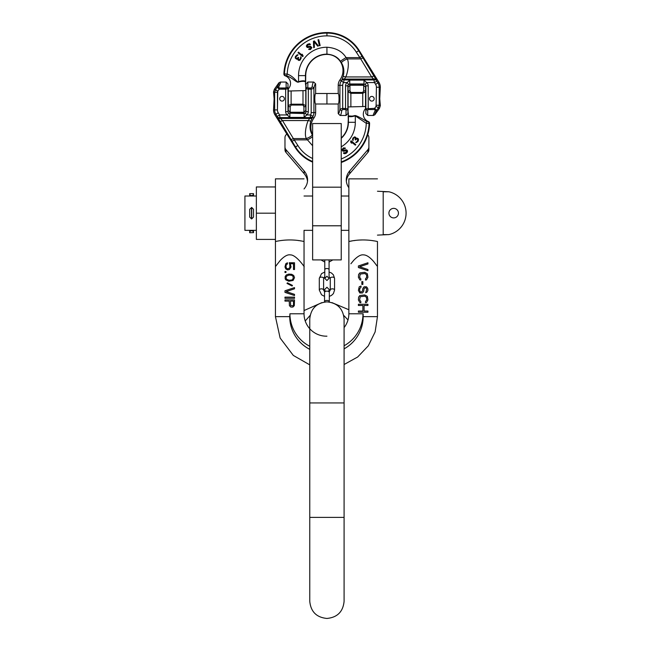 <?xml version="1.0" encoding="UTF-8"?>
<svg xmlns="http://www.w3.org/2000/svg" width="651" height="651" viewBox="0 0 651 651"><rect width="100%" height="100%" fill="white"/><g stroke="black" fill="none" stroke-linecap="round" stroke-linejoin="round"><path stroke-width="0.98" d="M304.041 230.348L304.041 241.513C294.724 239.422 285.187 239.422 275.438 241.513L275.438 178.854L275.438 186.959L256.364 186.959L256.364 239.405L275.438 239.405L275.438 266.584L280.28 260.359C284.357 256.16 287.726 254.338 290.387 254.899C296.425 254.655 305.677 268.7 304.041 266.584L304.041 230.348L312.626 230.348M275.438 239.405L275.438 186.959M275.438 213.186L256.364 213.186M256.364 196.016L244.922 196.016L244.922 230.348L256.364 230.348M344.094 348.838A36.716 36.716 0 0 0 363.168 316.646L377.466 316.646L377.466 241.513C367.742 239.422 358.213 239.422 348.863 241.513L348.863 178.854L348.863 241.513L351.906 240.943M253.508 209.37L253.508 216.995M253.508 196.016L253.508 193.632L253.508 196.016M249.691 232.732L253.508 232.635A1.815 1.815 0 0 0 251.693 230.82L251.506 230.82A1.815 1.815 0 0 0 249.691 232.635L249.691 230.348L249.691 232.635M253.508 230.348L253.508 232.635M249.691 209.37L249.691 216.995L249.691 209.37M249.691 193.632L249.691 196.016L249.691 193.632L253.508 193.632M249.691 193.729A1.815 1.815 0 0 0 251.506 195.544L251.506 196.016M251.693 196.016L251.693 195.544A1.815 1.815 0 0 0 253.508 193.729M298.394 240.553L299.11 240.65M300.119 240.797L300.933 240.927M354.079 240.61L354.941 240.496M360.621 240.032L361.15 240.016M372.095 240.585L374.292 240.919M309.762 346.275A36.521 36.521 0 0 1 289.931 313.782L289.744 316.646L275.438 316.646L275.438 266.584M289.931 313.782L304.041 313.782L304.041 266.584M290.452 301.112L290.655 305.482L292.885 305.88L293.495 304.888L293.495 301.112L290.452 301.112M367.937 270.718L358.4 267.537L358.4 265.95L367.937 262.768L367.937 263.964L359.612 266.739L367.937 269.522L367.937 270.718M360.833 278.864L360.833 280.052L359.816 279.857L358.4 277.269L358.603 274.486L359.816 272.899L364.69 272.305L367.327 273.697L367.937 277.269L366.513 279.857L365.496 280.052L365.496 278.864L366.716 277.269L366.513 274.689L364.69 273.493L360.223 274.095L359.612 277.269L360.833 278.864M362.859 284.422L361.85 284.422L361.85 281.639L362.859 281.639L362.859 284.422M365.699 292.763L366.716 289.19L366.106 288.002L365.097 287.799L364.08 288.596L363.673 291.379L362.452 292.966L359.816 292.966L358.4 290.379L359.214 286.806L361.036 286.009L361.036 287.205L359.612 288.792L359.816 291.176L360.833 292.169L362.452 291.176L362.859 288.393L364.08 286.806L366.513 286.806L367.734 288.393L367.937 290.183L367.123 291.974L365.699 292.763M360.833 301.511L360.833 302.699L359.816 302.503L358.4 299.916L358.603 297.141L359.816 295.546L364.69 294.952L367.327 296.343L367.937 299.916L366.513 302.503L365.496 302.699L365.496 301.511L366.716 299.916L366.513 297.336L364.69 296.14L360.223 296.742L359.612 299.916L360.833 301.511M362.859 305.482L358.4 305.482L358.4 304.286L367.937 304.286L367.937 305.482L364.08 305.482L364.08 311.04L367.937 311.04L367.937 312.236L358.4 312.236L358.4 311.04L362.859 311.04L362.859 305.482M289.841 264.957L289.231 262.768L294.512 262.768L294.512 269.522L293.495 269.522L293.495 263.761L290.248 263.761L291.062 266.943L289.435 269.522L287.612 269.921L285.781 268.928L284.975 266.943L285.781 263.761L287.408 262.768L287.408 263.964L286.188 264.957L285.984 266.943L286.595 268.334L287.815 268.928L289.841 267.732L289.841 264.957M285.984 272.5L284.975 272.5L284.975 271.508L285.984 271.508L285.984 272.5M288.824 274.095L291.672 274.291L293.699 275.487L294.512 277.668L293.088 280.451L288.824 281.24L285.781 279.857L285.179 278.864L285.179 276.48L286.391 274.885L288.824 274.095M291.672 275.283L289.028 275.088L286.595 276.081L285.984 277.668L286.595 279.255L289.028 280.247L291.672 280.052L292.885 279.255L293.292 276.675L291.672 275.283M292.478 285.415L292.071 286.009L287.001 283.429L287.408 282.835L292.478 285.415M294.512 295.546L284.975 292.372L284.975 290.777L294.512 287.604L294.512 288.792L286.188 291.575L294.512 294.358L294.512 295.546M294.512 298.329L284.975 298.329L284.975 297.141L294.512 297.141L294.512 298.329M292.885 307.069L290.859 307.069L289.435 305.677L289.231 301.112L284.975 301.112L284.975 299.916L294.512 299.916L294.309 305.677L292.885 307.069M363.168 316.646L363.168 313.782L348.863 313.782L348.863 241.513M376.994 265.901L373.812 261.71C369.963 257.235 366.562 254.956 363.616 254.883C360.898 254.46 357.586 256.291 353.68 260.376L350.881 263.777M348.863 313.782A22.411 22.411 0 0 1 344.094 327.599A22.411 22.411 0 0 0 348.863 313.782M326.932 336.185A22.411 22.411 0 0 1 304.041 313.782A22.411 22.411 0 0 0 326.932 336.185M377.466 191.248L388.916 191.776L383.195 191.776L383.195 234.588L388.745 234.629M377.466 235.117L388.916 234.588A21.931 21.931 0 0 0 388.916 191.776M393.684 217.906A4.769 4.769 0 0 0 398.445 213.137A4.769 4.769 0 0 0 393.684 208.369A4.769 4.769 0 0 0 388.916 213.137A4.769 4.769 0 0 0 393.684 217.906M312.626 187.171L312.626 123.552L341.238 123.552L341.238 259.912L312.626 259.912L312.626 187.171L341.238 187.171M312.626 225.791L341.238 225.791M341.775 110.499L342.695 109.531L345.551 109.531L345.551 85.842A4.199 4.199 0 0 1 347.121 82.563L349.742 80.114L364.007 80.114L366.627 82.563L365.17 84.386A1.863 1.863 0 0 1 365.87 85.842L365.87 108.855L365.87 103.997L365.87 108.855L374.675 108.326L376.693 110.304L378.369 107.911L379.207 105.25L379.207 87.218A8.203 8.203 0 0 0 377.971 82.889L378.923 82.295L359.149 50.469A37.929 37.929 0 0 0 326.932 32.55A43.072 43.072 0 0 0 283.893 73.978L287.205 74.068C294.496 76.525 297.247 83.393 298.549 81.668L298.549 75.622A28.384 28.384 0 0 1 326.932 47.238C335.859 47.889 342.247 51.348 346.088 57.622L347.227 58.916C349.677 62.968 347.488 73.221 345.795 76.948L344.346 79.072A2.799 1.896 -157.1 0 0 341.978 79.617L341.279 80.993A7.617 7.617 0 0 0 339.928 85.314L339.928 109.189A1.863 1.302 8.9 0 0 341.775 110.499C341.303 113.762 340.742 115.414 340.099 115.463L338.211 113.591C338.87 113.632 339.448 112.159 339.928 109.189L342.695 108.326L347.878 108.855L347.878 85.842A1.863 1.863 0 0 1 348.578 84.386L349.742 83.971L365.17 84.386A1.863 1.863 0 0 1 365.87 85.842L365.87 93.508L365.553 87.128L365.553 91.84L362.753 93.321L362.753 92.442L350.873 92.442L349.937 90.725L349.937 85.257L348.073 87.128L348.073 91.832L348.073 87.128L348.073 91.832L348.073 87.128L349.937 85.257L348.073 87.128L349.937 85.257L349.937 90.725L350.873 93.321L348.073 91.832A1.863 1.107 0 0 1 349.937 90.725A1.863 1.107 0 0 0 348.073 91.832L348.073 106.935L348.073 103.875L348.073 106.935L365.553 106.487L365.553 102.939L365.553 108.66A7.934 7.934 0 0 0 368.376 121.574L367.717 121.713L368.376 121.574L369.581 123.364L369.044 123.544A1.863 1.847 -132.1 0 0 367.717 121.713L366.847 121.574L368.376 121.574L369.581 123.364L369.044 123.544A1.863 1.847 -132.1 0 0 367.717 121.713L368.376 121.574A7.934 7.934 0 0 1 365.553 108.66L365.553 91.832L362.753 93.321L350.873 93.321L348.073 91.832L348.073 106.935L365.553 106.487L365.553 108.66L365.553 91.832A1.863 1.107 180 0 0 363.681 90.725L362.753 92.442L350.873 92.442L350.873 106.577L350.873 93.321L362.753 93.321L363.681 90.725L363.681 85.257L363.681 90.725A1.863 1.107 180 0 1 365.553 91.832L365.553 93.508M347.878 98.757L347.878 85.842A1.863 1.863 0 0 1 348.578 84.386L364.007 83.971L349.742 83.971L364.007 83.971L364.007 80.114M374.675 109.531L375.171 110.556C373.389 114.21 372.82 115.845 373.462 115.463L367.742 115.463L365.87 113.599L367.742 115.463L367.742 110.125L368.206 109.531L374.675 109.531L374.675 108.326L376.083 106.308L376.424 87.218A5.42 5.42 0 0 0 375.603 84.361L374.488 82.563L373.69 79.072L344.346 79.072L343.557 82.563A4.85 4.85 0 0 0 342.695 85.314L342.695 109.531M305.791 85.558L305.791 90.579L305.791 85.558A7.934 7.934 0 0 1 305.653 81.619L304.578 81.399L305.392 81.814A1.863 1.693 160.3 0 0 305.457 81.465A1.863 1.693 160.3 0 1 305.392 81.814C304.432 81.058 302.21 81.115 298.719 81.985L298.858 81.945M326.932 32.55L326.932 33.087A42.535 42.535 0 0 0 284.43 73.84A1.863 1.847 53.1 0 0 285.805 75.711L286.668 75.833C292.82 77.819 297.019 83.385 298.719 81.985L298.549 81.668C302.227 80.594 304.53 80.521 305.457 81.465L305.457 75.622A21.475 21.475 0 0 1 326.932 54.147C333.157 54.643 337.682 57.044 340.514 61.365A6.779 0.561 150.2 0 1 346.088 57.622L347.227 58.916L360.719 58.916L356.333 52.218A34.617 34.617 0 0 0 326.932 35.87A39.752 39.752 0 0 0 287.205 74.068L286.668 75.833L287.107 75.964L285.366 75.898A7.934 7.934 0 0 0 285.162 75.825L285.366 75.898A7.934 7.934 0 0 1 288.312 88.845L288.312 91.026L288.312 88.845A7.934 7.934 0 0 0 285.162 75.825L285.805 75.711L285.162 75.825L283.893 73.978M305.791 93.508L305.791 90.579L288.312 91.026L287.986 93.508L287.986 83.914L287.986 88.658L285.659 89.179L285.659 87.975L279.189 87.975L278.693 86.949C280.475 83.304 281.045 81.668 280.394 82.05L278.848 82.848L274.372 89.244L273.534 91.905L274.372 89.244L278.848 82.848C279.539 82.474 278.978 83.922 277.171 87.21A1.863 1.221 29.8 0 1 278.693 86.949C280.475 83.304 281.045 81.668 280.394 82.05L278.848 82.848C279.539 82.474 278.978 83.922 277.171 87.21A1.863 1.221 29.8 0 1 278.693 86.949L279.189 89.179L277.171 87.21L275.495 89.602L274.657 92.263L274.657 109.921A8.203 8.203 0 0 0 275.894 114.251L295.513 146.955A36.985 36.985 0 0 0 312.626 161.546A36.985 36.985 0 0 1 295.513 146.955L295.058 147.24L274.934 114.845A9.334 9.334 0 0 1 273.534 109.921L274.12 98.757L273.534 109.921A9.334 9.334 0 0 0 274.934 114.845L295.058 147.24A37.522 37.522 0 0 0 312.626 162.123A37.522 37.522 0 0 1 295.058 147.24L297.873 145.49A34.202 34.202 0 0 0 312.626 158.51A34.202 34.202 0 0 1 297.873 145.49L295.513 146.955L292.039 141.365L294.398 139.892L292.039 141.365L291.005 139.672L293.365 138.59L297.873 145.49L293.365 138.59L291.005 139.672L280.109 121.639L282.477 120.557L280.109 121.639L278.034 117.929A2.799 1.863 153.5 0 0 280.402 118.441L282.477 120.557L293.365 138.59L306.385 138.59A6.583 1.603 -21.8 0 0 312.244 134.757C309.917 130.892 309.428 126.359 310.796 121.167L312.985 116.285A7.617 7.617 0 0 0 313.928 112.607L313.928 88.316L311.17 89.179L305.978 88.658L305.978 111.671A1.863 1.863 0 0 1 305.278 113.128L288.686 113.128A1.863 1.863 0 0 1 287.986 111.671L287.986 103.997L288.312 110.385L288.312 105.674L288.312 110.385L288.312 105.674L291.111 104.193L291.111 105.063L302.992 105.063L303.919 106.788L303.919 112.249L305.791 110.385L305.791 105.674L305.791 110.385L303.919 112.249L290.175 112.249L290.175 106.788L291.111 105.063M288.312 93.508L287.986 88.658A1.863 1.269 180 0 0 286.123 87.38L286.123 82.05L286.123 87.38L285.659 87.975L285.659 111.671L287.986 111.671L287.986 88.658L279.189 89.179L277.171 87.21L275.495 89.602L274.657 92.263L273.534 91.905L274.12 98.757L273.534 91.905L274.657 92.263L274.657 109.921L273.534 109.921L274.657 109.921A8.203 8.203 0 0 0 275.894 114.251L274.934 114.845L275.894 114.251L278.034 117.929A2.799 1.863 153.5 0 0 280.402 118.441L282.477 120.557L293.365 138.59L306.385 138.59C304.001 134.537 306.442 124.243 308.216 120.557L309.77 118.441A2.799 1.888 24.3 0 0 312.106 117.953L312.985 116.285A7.617 7.617 0 0 0 313.928 112.607L315.654 112.607A9.334 9.334 0 0 1 313.888 118.051A16.063 16.063 0 0 0 312.626 134.757A16.063 16.063 0 0 1 313.888 118.051A9.334 9.334 0 0 0 315.654 112.607L315.654 103.997L315.654 112.607L313.928 112.607L313.928 88.316A1.863 1.302 -171.1 0 0 312.089 87.006L311.17 87.975L308.314 87.975L307.85 87.38L307.85 82.05L305.978 83.914L305.978 111.671A1.863 1.863 0 0 1 305.278 113.128L288.686 113.128A1.863 1.863 0 0 1 287.986 111.671L287.986 88.658A1.863 1.269 180 0 0 286.123 87.38L285.659 87.975L279.189 87.975L279.189 89.179L277.774 91.197L277.44 109.921A5.42 5.42 0 0 0 278.254 112.786L279.605 114.95L279.979 117.587L310.185 117.587L310.56 114.95A4.85 4.85 0 0 0 311.17 112.607L311.17 87.975L308.314 87.975L307.85 87.38L307.85 82.05L305.978 83.914L305.978 88.658A1.863 1.269 0 0 1 307.85 87.38A1.863 1.269 0 0 0 305.978 88.658L308.314 89.179L308.314 111.671A4.199 4.199 0 0 1 306.735 114.95L304.115 117.4L304.115 113.534L288.686 113.128L305.278 113.128L304.115 113.534L305.278 113.128L304.115 113.534L305.278 113.128L304.115 113.534L304.115 117.4L289.858 117.4L287.229 114.95L288.686 113.128L287.229 114.95A4.199 4.199 0 0 1 285.659 111.671L285.659 89.179L279.189 89.179L277.774 91.197L275.495 89.602L274.657 92.263L275.495 89.602L274.372 89.244L277.774 91.197L277.44 92.263L274.657 92.263L277.44 92.263L277.44 109.921L274.657 109.921L277.44 109.921A5.42 5.42 0 0 0 278.254 112.786L275.894 114.251L278.254 112.786L279.605 114.95L279.979 117.587A2.799 1.863 153.5 0 1 277.611 117.074A2.799 1.863 153.5 0 0 279.979 117.587L280.402 118.441L309.77 118.441A2.799 1.888 24.3 0 0 312.106 117.953L312.439 117.204A2.799 1.863 27.1 0 1 310.185 117.587L310.275 116.944A2.799 1.335 30.8 0 0 312.513 117.066L313.888 118.051L312.513 117.066A2.799 1.335 30.8 0 1 310.275 116.944L310.56 114.95L312.985 116.285L310.56 114.95A4.85 4.85 0 0 0 311.17 112.607L313.928 112.607L311.17 112.607L311.17 89.179L308.314 89.179L308.314 87.975L308.314 111.671L305.978 111.671A1.863 1.863 0 0 1 305.278 113.128A1.863 1.863 0 0 0 305.978 111.671A1.863 1.863 0 0 1 305.278 113.128A1.863 1.863 0 0 0 305.978 111.671A1.863 1.863 0 0 1 305.278 113.128A1.863 1.863 0 0 0 305.978 111.671A1.863 1.863 0 0 1 305.278 113.128A1.863 1.863 0 0 0 305.978 111.671A1.863 1.863 0 0 1 305.278 113.128L306.735 114.95L304.115 117.4L289.858 117.4L287.229 114.95A4.199 4.199 0 0 1 285.659 111.671L287.986 111.671L288.312 103.997M305.978 98.757L305.978 111.671A1.863 1.863 0 0 1 305.278 113.128L306.735 114.95L310.56 114.95L306.735 114.95A4.199 4.199 0 0 0 308.314 111.671L305.978 111.671L305.978 98.757M355.316 115.837L355.137 115.52C351.654 116.399 349.424 116.456 348.464 115.691L348.399 122.298A21.475 21.475 0 0 1 341.238 138.313A21.475 21.475 0 0 0 348.399 122.298L348.399 116.049A1.863 1.693 -19.7 0 1 348.464 115.691A1.863 1.693 -19.7 0 0 348.399 116.049A1.863 1.693 -19.7 0 1 348.464 115.691C349.424 116.456 351.654 116.399 355.137 115.52L355.137 115.52C357.057 115.911 360.963 117.929 366.847 121.574L367.717 121.713L366.847 121.574C360.963 117.929 357.057 115.911 355.137 115.52L355.316 115.837C351.638 116.92 349.335 116.985 348.399 116.049A1.863 1.693 -19.7 0 1 348.464 115.691L348.139 122.298L355.316 122.298A28.384 28.384 0 0 1 341.238 146.817A28.384 28.384 0 0 0 355.316 122.298L348.399 122.298L348.179 116.293A1.863 1.505 -167.5 0 1 348.204 115.894L348.204 115.894A7.934 7.934 0 0 0 348.073 111.956L348.073 106.935L348.073 111.956A7.934 7.934 0 0 1 348.204 115.886A1.863 1.505 -167.5 0 0 348.179 116.293L348.399 116.049C349.335 116.985 351.638 116.92 355.316 115.837L355.316 122.298L355.316 115.837L366.261 123.316L366.847 121.574L367.717 121.713A1.863 1.847 -132.1 0 1 369.044 123.544L366.261 123.316L355.316 115.837M307.475 139.892L306.385 138.59A6.583 1.603 -21.8 0 0 312.244 134.757C309.917 130.892 309.428 126.359 310.796 121.167L312.439 117.204A2.799 1.863 27.1 0 1 310.185 117.587L309.77 118.441A2.799 1.888 24.3 0 0 312.106 117.953A2.799 1.888 24.3 0 1 309.77 118.441L310.185 117.587L279.979 117.587L280.402 118.441L309.77 118.441L308.216 120.557L310.796 121.167L308.216 120.557L282.477 120.557L308.216 120.557C306.442 124.243 304.001 134.537 306.385 138.59L307.475 139.892A6.803 0.537 -28.8 0 0 312.626 136.734A6.803 0.537 -28.8 0 1 307.475 139.892L306.385 138.59L307.475 139.892L294.398 139.892L307.475 139.892L312.626 145.759L307.475 139.892M348.741 115.927L352.118 116.13L348.741 115.927M305.791 103.997L305.791 105.674A1.863 1.107 180 0 1 303.919 106.788L302.992 104.193L305.791 105.674L305.791 90.579M294.553 80.333L293.975 79.918L294.553 80.333M304.074 81.326L301.682 81.383L304.074 81.326M365.87 85.842L365.87 93.508L365.87 85.842A1.863 1.863 0 0 0 365.17 84.386A1.863 1.863 0 0 1 365.87 85.842L368.206 85.842L368.206 109.531M369.483 98.757A2.335 2.335 0 0 0 371.819 101.092A2.335 2.335 0 0 0 374.154 98.757A2.335 2.335 0 0 0 371.819 96.421A2.335 2.335 0 0 0 369.483 98.757M345.551 109.531L346.015 110.125L346.015 115.463L347.878 113.599L348.073 103.997M345.551 85.842L347.878 85.842A1.863 1.863 0 0 1 348.578 84.386L349.742 83.971L348.578 84.386L347.121 82.563L343.557 82.563L339.968 79.87A16.063 16.063 0 0 0 326.932 54.415A21.206 21.206 0 0 0 305.726 75.622L298.549 75.622M341.36 80.87L343.557 82.563M340.514 61.365L341.466 62.854C343.874 66.687 344.452 71.195 343.199 76.395L345.795 76.948L371.615 76.948L373.69 79.072A2.799 1.863 -26.5 0 1 376.05 79.585L358.693 50.745A37.4 37.4 0 0 0 326.932 33.087L326.932 35.87M368.206 85.842A4.199 4.199 0 0 0 366.627 82.563L374.488 82.563L376.856 81.09L376.473 80.431A2.799 1.863 -26.5 0 0 374.113 79.918L343.964 79.918A2.799 1.872 -154.4 0 0 341.661 80.358M373.462 115.463L375.009 114.657C374.325 115.04 374.886 113.591 376.693 110.304A1.863 1.221 -150.2 0 1 375.171 110.556M376.083 106.308L378.369 107.911L379.207 105.25L380.33 105.6L379.492 108.261L374.919 114.649M318.014 39.833L319.413 45.725L320.154 45.546L318.746 39.654L318.014 39.833M313.432 41.29L313.684 47.669L314.392 47.401L314.181 41.835L317.696 46.156L318.404 45.887L314.376 40.94L313.432 41.29M309.022 48.784L308.688 49.443L310.519 49.525L311.87 47.637L310.364 46.14L307.28 46.677L307.646 45.09L310.478 44.406L309.445 43.682L307.239 44.431L306.312 46.058L307.191 47.49L310.861 47.197L310.649 48.54L309.022 48.784M298.003 52.723L302.674 56.58L303.163 55.994L302.154 54.179L302.365 55.343L298.492 52.137L298.003 52.723M295.204 58.004L296.604 59.176L297.621 58.769L297.873 59.819L298.964 60.502L300.152 60.055L301.275 57.776L300.738 56.702L300.388 58.712L299.257 59.794L298.272 59.176L298.638 57.622L298.199 57.345L297.002 58.533L295.993 58.199L296.01 56.718L298.068 54.879L297.214 54.79L295.399 56.482L295.204 58.004M347.227 58.916A6.543 1.611 157.2 0 0 341.466 62.854M373.975 75.874L371.615 76.948L360.719 58.916L363.087 57.833M346.088 57.622L359.686 57.622L362.054 56.149M343.199 76.395L341.978 79.617M338.211 113.591L338.211 103.997C338.723 103.745 339 101.995 339.041 98.757C339 95.518 338.723 93.768 338.211 93.508L338.211 85.314A9.334 9.334 0 0 1 339.968 79.87M315.654 93.508L338.211 93.508L315.654 93.508L315.654 83.914C314.986 83.881 314.417 85.346 313.928 88.316L311.17 89.179L311.17 87.975L312.089 87.006C312.561 83.743 313.115 82.091 313.758 82.05L315.654 83.914C314.986 83.881 314.417 85.346 313.928 88.316A1.863 1.302 -171.1 0 0 312.089 87.006C312.561 83.743 313.115 82.091 313.758 82.05L315.654 83.914L315.654 93.508C315.141 93.768 314.864 95.518 314.815 98.757C314.864 101.995 315.141 103.745 315.654 103.997L326.932 103.997L326.932 93.508L315.654 93.508C315.141 93.768 314.864 95.518 314.815 98.757C314.864 101.995 315.141 103.745 315.654 103.997L338.211 103.997L315.654 103.997M288.312 89.659L288.312 105.674A1.863 1.107 -0 0 0 290.175 106.788M284.373 98.757A2.335 2.335 0 0 0 282.038 96.421A2.335 2.335 0 0 0 279.71 98.757A2.335 2.335 0 0 0 282.038 101.092A2.335 2.335 0 0 0 284.373 98.757A2.335 2.335 0 0 0 282.038 96.421A2.335 2.335 0 0 0 279.71 98.757A2.335 2.335 0 0 0 282.038 101.092A2.335 2.335 0 0 0 284.373 98.757M344.818 148.656L345.144 147.997L343.321 147.923L341.978 149.828L343.5 151.309L346.576 150.755L346.226 152.334L343.394 153.042L344.436 153.758L346.633 152.993L347.544 151.357L347.146 150.243L345.958 149.771L343.305 150.519L342.751 149.64L343.191 148.916L345.461 148.257L343.321 147.923L341.978 149.828L342.8 151.138L345.697 150.544L346.78 151.081L346.226 152.334L344.875 153.034L344.037 152.643L343.394 153.042L343.769 153.416L345.779 153.53L347.39 152.065L347.488 150.788L346.657 149.942L342.987 150.259L343.191 148.916L344.818 148.656M355.804 144.595L351.084 140.795L350.612 141.381L351.646 143.187L351.418 142.032L355.332 145.181L355.804 144.595L351.084 140.795L350.84 142.536L351.646 143.187L351.418 142.032L355.332 145.181L355.804 144.595M358.538 139.273L357.13 138.118L356.121 138.541L355.853 137.491L354.746 136.824L352.997 137.971L352.476 139.574L353.029 140.649L353.347 138.63L354.469 137.54L355.454 138.142L355.112 139.705L355.552 139.973L356.732 138.769L357.749 139.086L357.358 141.218L355.715 142.431L356.577 142.512L358.367 140.795L358.343 138.858L357.13 138.118L356.121 138.541L355.853 137.491L354.746 136.824L352.997 137.971L352.476 139.574L353.029 140.649L353.347 138.63L354.469 137.54L355.454 138.142L355.112 139.705L355.552 139.973L356.732 138.769L357.904 139.33L357.358 141.218L355.715 142.431L357.847 141.658L358.538 139.273M365.553 108.66A7.934 7.934 0 0 0 368.376 121.574A7.934 7.934 0 0 1 365.553 108.66L365.553 106.487L365.553 108.66M312.626 135.408L312.244 134.757L312.626 135.408M341.238 162.49A42.665 42.665 0 0 0 369.581 123.364A1.863 1.855 -68.8 0 0 368.393 121.574A1.863 1.855 -68.8 0 1 369.556 123.356A42.665 42.665 0 0 1 341.238 162.49M341.238 137.955A21.206 21.206 0 0 0 348.139 122.298A21.206 21.206 0 0 1 341.238 137.955M286.668 75.833L285.805 75.711A1.863 1.847 53.1 0 1 284.43 73.84M305.457 81.465L305.677 81.22A1.863 1.505 12.5 0 1 305.661 81.619L305.392 81.814M305.653 81.619L305.726 75.622M365.553 103.997L365.87 108.855A1.863 1.269 -0 0 0 367.742 110.125M365.87 113.599L365.87 108.855M378.923 82.295A9.334 9.334 0 0 1 380.33 87.218L379.745 98.757L380.33 105.6M366.261 123.316L366.847 121.574L367.717 121.713A1.863 1.847 -132.1 0 1 369.044 123.544L366.261 123.316A39.345 39.345 0 0 1 341.238 158.95A39.345 39.345 0 0 0 366.261 123.316M319.299 278.351L319.299 290.069A2.148 1.229 180 0 1 321.448 288.841A2.148 1.229 180 0 1 323.596 290.069L323.596 278.351A2.148 1.229 180 0 0 321.448 277.123A2.148 1.229 180 0 0 319.299 278.351L321.537 273.656L324.784 271.988M334.557 278.351A2.148 1.229 0 0 0 332.417 277.123A2.148 1.229 0 0 0 330.269 278.351L330.269 290.069A2.148 1.229 0 0 1 332.417 288.841A2.148 1.229 0 0 1 334.557 290.069L334.557 278.351L333.385 274.812L331.432 272.989L329.072 271.988M286.009 149.706L286.009 152.44A5.721 4.687 180 0 1 284.975 149.754L284.975 147.02A5.721 4.687 0 0 0 286.009 149.706L304.139 170.912A19.074 15.624 180 0 1 307.589 179.871A19.074 15.624 180 0 1 304.139 188.839L304.041 188.945M286.009 152.44L304.139 173.646L304.139 170.912M307.516 181.238A19.074 15.624 0 0 0 304.139 173.646M348.863 187.732A19.074 15.624 180 0 1 346.275 179.871A19.074 15.624 180 0 1 349.725 170.912L367.856 149.706A5.721 4.687 0 0 0 368.889 147.02L368.889 149.754A5.721 4.687 180 0 1 367.856 152.44L349.725 173.646A19.074 15.624 0 0 0 346.348 181.238M368.889 147.02L368.889 137.556A5.721 4.687 0 0 0 367.734 134.741M286.879 134.065A5.721 4.687 0 0 0 284.975 137.556L284.975 147.02M344.094 517.374L309.762 517.374L309.762 601.288C310.787 611.712 316.508 617.433 326.932 618.45C337.356 617.433 343.077 611.712 344.094 601.288L344.094 402.945L309.762 402.945L309.762 517.374M251.693 207.466L251.693 218.907L253.508 217.092L253.508 209.272L251.693 207.466L249.691 209.272L249.691 217.092L251.506 218.907L251.506 207.466M251.693 230.348L251.693 230.82M251.506 230.82L251.506 230.348M362.973 313.782A36.521 36.521 0 0 1 344.094 345.762M289.744 316.646A36.716 36.716 0 0 0 309.762 349.343M283.909 73.986A1.863 1.855 108.8 0 0 285.162 75.825A1.863 1.855 108.8 0 1 283.909 73.986M347.878 108.855L347.878 108.855A1.863 1.269 180 0 1 346.015 110.125M349.742 80.114L349.742 83.971M376.473 80.431L376.05 79.585M342.695 85.314L338.211 85.314M376.424 105.25L379.207 105.25M376.424 87.218L380.33 87.218M375.603 84.361L377.971 82.889L376.856 81.09M359.149 50.469L356.333 52.218M326.932 47.238L326.932 54.415M279.605 114.95L287.229 114.95L279.605 114.95L277.236 116.415L279.605 114.95M289.858 117.4L289.858 113.534L289.858 117.4M341.238 161.928A42.128 42.128 0 0 0 369.044 123.544A42.128 42.128 0 0 1 341.238 161.928M362.753 106.373L362.753 93.321L362.753 106.373M291.111 91.132L291.111 104.193L302.992 104.193L302.992 90.937M378.369 107.911L379.492 108.261M324.548 302.031L324.548 301.795A2.384 1.367 0 0 1 326.932 300.428A2.384 1.367 0 0 1 329.316 301.795L329.316 302.031M324.548 301.795L324.548 292.502A2.384 1.367 0 0 1 326.932 291.135A2.384 1.367 0 0 1 329.316 292.502L329.316 289.638L328.47 291.461M324.784 276.032L324.784 278.368L326.932 276.227L329.072 278.368L326.932 280.516L324.784 278.368L324.784 269.742A2.148 1.229 0 0 1 326.932 268.513A2.148 1.229 0 0 1 329.072 269.742L329.072 259.912M367.856 149.706L367.856 152.44M349.725 173.646L349.725 170.912M309.762 402.945L309.762 319.031C310.787 308.607 316.508 302.886 326.932 301.869C337.356 302.886 343.077 308.607 344.094 319.031L344.094 402.945M341.238 230.348L348.863 230.348M304.041 196.016L312.626 196.016M341.238 196.016L348.863 196.016M275.438 178.854L304.041 178.854M348.863 178.854L377.466 178.854M377.466 316.646L375.122 331.937L368.303 345.819L357.635 357.025L344.094 364.511M309.762 364.853L293.324 355.438L280.125 338.007L275.438 316.646M286.123 82.05L287.986 83.914L286.123 82.05L287.986 83.914L286.123 82.05L280.394 82.05L286.123 82.05M363.681 85.257L365.553 87.128L363.681 85.257L365.553 87.128L363.681 85.257L349.937 85.257L363.681 85.257M290.175 112.249L288.312 110.385L290.175 112.249M340.099 115.463L346.015 115.463L347.878 113.599M313.758 82.05L307.85 82.05L305.978 83.914L307.85 82.05L313.758 82.05M348 319.95L343.704 315.377M310.161 315.377L305.229 320.967M348.863 309.738L331.904 302.601M321.952 302.601L304.041 310.551M329.316 301.795L329.316 292.502M330.269 290.069L329.316 291.689L329.316 289.638L326.932 287.254L324.548 289.638L324.548 291.689L323.596 290.069M325.394 291.461L324.548 289.638L324.548 292.502M334.557 290.069L333.385 293.617L331.432 295.44L329.316 296.376M324.548 296.376L321.537 294.773L319.299 290.069M330.269 278.351L329.072 276.577M324.784 276.577L323.596 278.351M324.784 269.742L324.784 259.912M329.072 269.742L329.072 276.032M332.84 259.912L329.072 262.076M324.784 262.076L321.016 259.912"/></g></svg>
